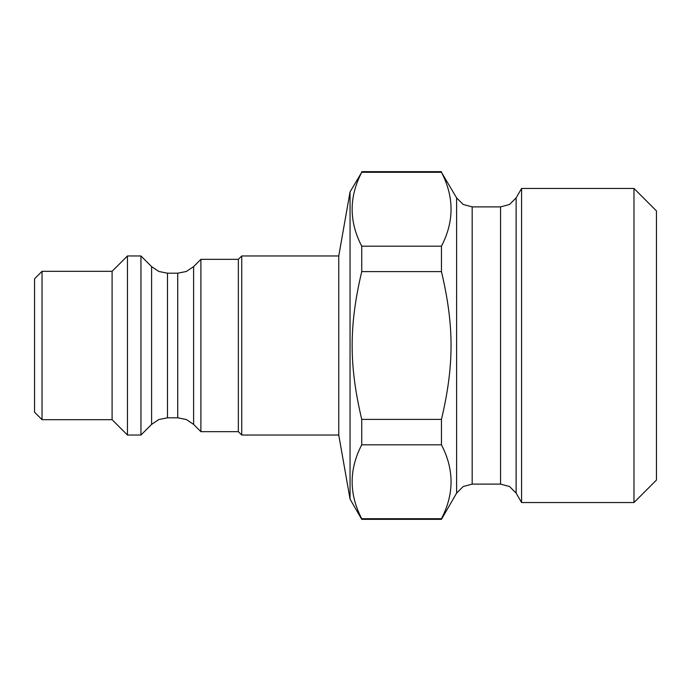 <?xml version="1.0" encoding="UTF-8"?>
<svg xmlns="http://www.w3.org/2000/svg" width="691" height="691" viewBox="0 0 691 691"><rect width="100%" height="100%" fill="white"/><g stroke="black" fill="none" stroke-linecap="round" stroke-linejoin="round"><path stroke-width="1.04" d="M361.73 518.708C348.955 494.082 348.955 469.457 361.73 444.823L361.73 419.385C348.955 365.142 348.955 325.858 361.73 271.615L361.73 246.177C348.955 221.543 348.955 196.918 361.73 172.292L350.052 191.899L350.052 499.101L361.73 519.33L361.73 518.708L441.463 518.708L441.463 519.33L361.73 519.33M361.73 444.823L441.463 444.823C454.246 469.457 454.246 494.082 441.463 518.708M361.73 271.615L441.463 271.615C454.246 325.858 454.246 365.142 441.463 419.385L441.463 444.823M441.463 419.385L361.73 419.385M361.73 172.292L441.463 172.292C454.246 196.918 454.246 221.543 441.463 246.177L441.463 271.615M441.463 246.177L361.73 246.177M441.463 519.33L456.604 493.106L456.604 197.894L441.463 172.292M472.178 206.885L472.178 484.115L500.552 484.115L500.552 206.885L472.178 206.885L463.186 204.476L456.604 197.894M516.125 197.894L516.125 493.106L521.584 502.547L521.584 188.453L516.125 197.894L509.543 204.476L500.552 206.885M633.975 188.453L633.975 502.547L656.45 480.072L656.45 210.928L633.975 188.453L521.584 188.453M633.975 502.547L521.584 502.547M34.55 412.181L34.55 278.819L42.039 271.321L42.039 419.679L34.55 412.181M42.039 271.321L112.097 271.321L112.097 419.679L42.039 419.679M112.097 271.321L127.464 255.964L127.464 435.036L112.097 419.679M140.947 435.036L151.597 424.386L151.597 266.614L140.947 255.964L140.947 435.036L127.464 435.036M140.947 255.964L127.464 255.964M167.49 273.195L167.49 417.805L177.717 417.805L177.717 273.195L167.49 273.195L158.887 271.485L151.597 266.614M193.61 266.614L200.891 259.332L200.891 431.668L193.61 424.386L193.61 266.614L186.32 271.485L177.717 273.195M200.891 259.332L238.352 259.332L238.352 431.668L200.891 431.668M238.352 259.332L241.729 255.964L241.729 435.036L238.352 431.668M241.729 255.964L338.754 255.964L338.754 435.036L241.729 435.036M338.754 435.036L350.052 499.101M338.754 255.964L350.052 191.899M441.463 171.67L361.73 171.67M456.604 493.106L463.186 486.524L472.178 484.115M500.552 484.115L509.543 486.524L516.125 493.106M151.597 424.386L158.887 419.515L167.49 417.805M177.717 417.805L186.32 419.515L193.61 424.386"/></g></svg>
